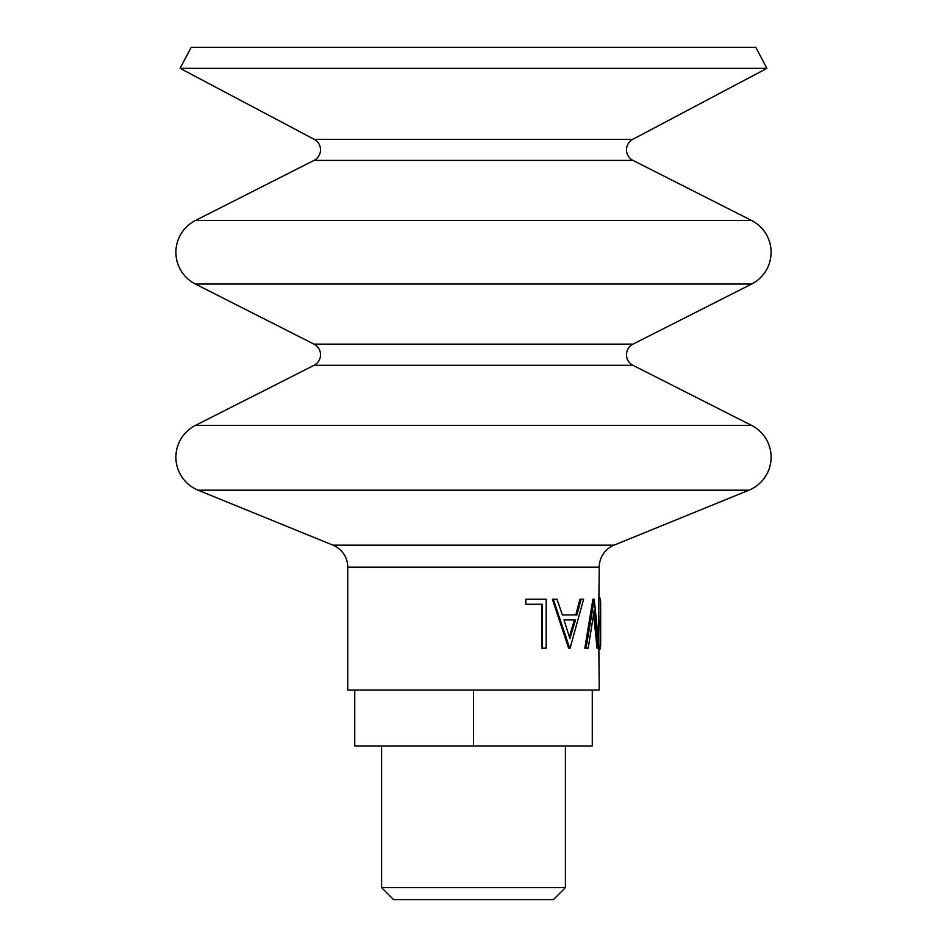 <?xml version="1.0" encoding="UTF-8"?>
<svg xmlns="http://www.w3.org/2000/svg" width="947" height="947" viewBox="0 0 947 947"><rect width="100%" height="100%" fill="white"/><g stroke="black" fill="none" stroke-linecap="round" stroke-linejoin="round"><path stroke-width="1.42" d="M766.916 68.338L180.084 68.338L191.199 47.35L755.801 47.35L766.916 68.338L632.821 139.316A11.873 11.873 0 0 0 632.998 160.41L314.002 160.41L195.413 220.497A35.631 35.631 0 0 0 195.413 284.053L314.002 344.14A11.873 11.873 0 0 1 314.002 365.329L195.413 425.416A35.631 35.631 0 0 0 198.077 490.191L332.965 545.164A23.758 23.758 0 0 1 347.75 567.158L347.75 690.067L599.25 690.067L598.622 623.718L599.25 567.158A23.758 23.758 0 0 1 614.035 545.164L748.923 490.191L198.077 490.191M632.998 160.41L751.587 220.497A35.631 35.631 0 0 1 751.587 284.053L195.413 284.053M751.587 284.053L632.998 344.14A11.873 11.873 0 0 0 632.998 365.329L751.587 425.416A35.631 35.631 0 0 1 748.923 490.191M314.002 160.41A11.873 11.873 0 0 0 314.179 139.316L180.084 68.338M600.647 601.463L600.647 645.925L600.019 623.718L600.647 601.463L599.96 597.995L598.563 597.995M598.528 649.405L599.913 649.405L600.647 645.925M598.433 648.15L594.325 609.619L588.194 648.15L586.063 648.15L594.231 599.25L599.226 648.15L597.06 648.15L593.639 614.627M586.063 648.15L584.832 648.15L592.905 599.25L594.231 599.25M581.115 599.25L583.612 599.25L570.094 648.15L568.614 648.15L552.409 599.25L556.978 599.25L562.352 614.923L575.788 614.923L579.931 599.25L581.115 599.25L576.924 614.923L562.352 614.923M542.501 648.15L542.501 604.269L525.822 604.269L525.822 599.25L546.182 599.25L546.182 648.15L541.743 648.15L541.743 604.269M525.822 604.269L525.822 599.25M600.019 623.718L598.622 623.718M569.68 648.15L553.285 599.25M564.01 619.942L569.916 638.621L575.504 619.942L564.01 619.942L574.391 619.942L569.384 636.893M565.418 887.635L553.403 899.65L393.597 899.65L381.582 887.635L565.418 887.635L565.418 745.952M473.5 745.952L592.266 745.952L592.266 690.067L354.734 690.067L354.734 745.952L473.5 745.952L473.5 690.067M751.587 425.416L195.413 425.416M751.587 220.497L195.413 220.497M632.998 365.329L314.002 365.329M632.821 139.316L314.179 139.316M632.998 344.14L314.002 344.14M614.035 545.164L332.965 545.164M599.25 567.158L347.75 567.158M381.582 887.635L381.582 745.952"/></g></svg>

